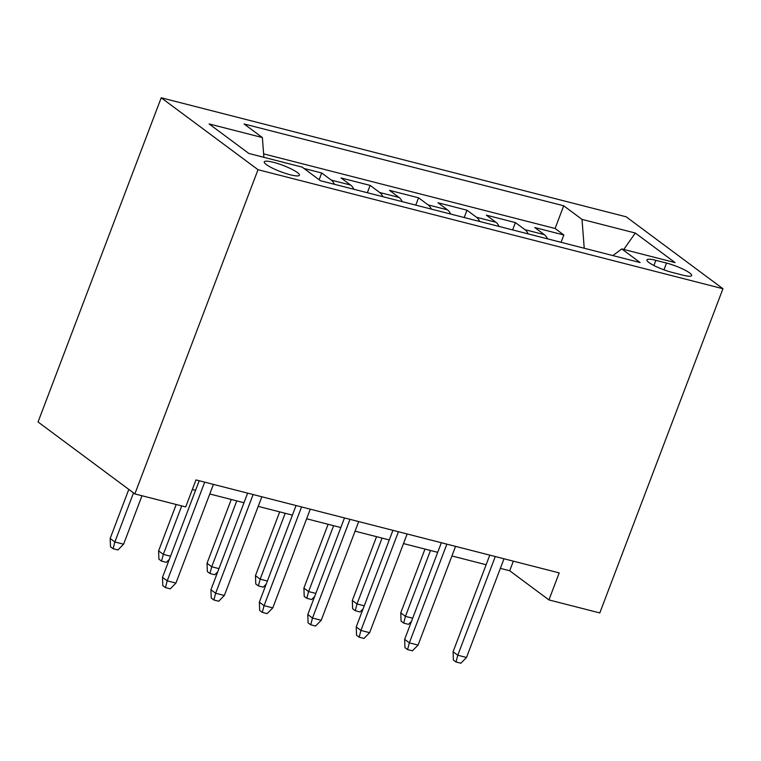 <?xml version="1.0" encoding="UTF-8"?>
<svg xmlns="http://www.w3.org/2000/svg" width="761" height="761" viewBox="0 0 761 761"><rect width="100%" height="100%" fill="white"/><g stroke="black" fill="none" stroke-linecap="round" stroke-linejoin="round"><path stroke-width="1.14" d="M290.217 174.764A18.797 3.358 20.8 0 0 299.415 175.22A18.797 3.358 20.8 0 0 291.377 169.018A18.797 3.358 20.8 0 0 273.475 162.321A18.797 3.358 20.8 0 0 264.267 161.865A18.797 3.358 20.8 0 0 272.314 168.076A18.797 3.358 20.8 0 0 290.217 174.764M258.017 169.703L134.859 493.918L38.05 421.984L161.208 97.779L626.141 216.799L722.95 288.733L258.017 169.703L161.208 97.779M547.53 238.849A23.496 12.347 -75.6 0 0 544.334 234.645L534.783 227.549L563.844 234.987L561.057 242.312M528.163 233.893A23.496 12.347 -75.6 0 0 524.966 229.689L515.416 222.593L512.629 229.917M515.416 222.593L486.355 215.154L495.906 222.25A23.496 12.347 -75.6 0 1 499.102 226.455M450.674 214.06A23.496 12.347 -75.6 0 0 447.478 209.846L437.927 202.749L466.978 210.198L464.2 217.522M402.236 201.655A23.496 12.347 -75.6 0 0 399.04 197.451L389.489 190.355L418.55 197.793L415.772 205.118M353.808 189.261A23.496 12.347 -75.6 0 0 350.612 185.056L341.061 177.96L370.122 185.399L367.335 192.723M303.953 168.457L321.694 172.994L319.135 179.739M500.358 568.372L509.699 570.76L548.938 599.925L559.202 572.9L195.977 479.915L185.713 506.931L134.859 493.918M666.512 263.068L655.849 260.338A18.216 3.253 20.8 0 0 646.936 259.901A18.216 3.253 20.8 0 0 654.736 265.912A18.216 3.253 20.8 0 0 672.077 272.39L682.731 275.121A18.216 3.253 20.8 0 0 691.644 275.558A18.216 3.253 20.8 0 0 683.854 269.546A18.216 3.253 20.8 0 0 666.512 263.068L663.934 269.832M584.229 248.248L582.013 219.387L563.701 205.784L244.053 123.957L262.374 137.56L209.094 123.929L248.866 153.475L302.146 167.116L320.457 180.718L640.096 262.545L621.785 248.942L612.833 255.572M582.013 219.387L635.292 233.028L675.055 262.583L621.785 248.942M563.844 234.987L555.083 228.481L263.62 153.865M321.694 172.994L331.244 180.091A23.496 12.347 104.4 0 1 334.44 184.305M370.122 185.399L379.672 192.495A23.496 12.347 104.4 0 1 382.869 196.699M418.55 197.793L428.101 204.89A23.496 12.347 104.4 0 1 431.297 209.094M466.978 210.198L476.529 217.285A23.496 12.347 104.4 0 1 479.734 221.499M548.938 599.925L599.792 612.938L722.95 288.733M192.333 489.513L195.548 490.341M209.77 493.975L243.986 502.736M258.207 506.379L292.414 515.13M306.635 518.774L340.842 527.535M355.064 531.178L389.271 539.93M403.492 543.573L437.708 552.334M451.929 555.968L486.136 564.729M513.342 561.161L509.699 570.76M555.083 228.481L563.701 205.784M262.374 137.56L263.886 157.318M623.782 249.456L635.292 233.028M489.78 555.13L453.08 651.739L457.789 655.24L495.287 556.538M466.512 657.475L460.852 663.221L456.01 661.984L457.789 655.24L466.512 657.475L504.001 558.774M456.01 661.984L453.394 660.044L453.08 651.739M411.501 621.318L408.524 624.343L403.682 623.107L401.066 621.157L400.752 612.862L405.461 616.362L430.488 550.479M403.682 623.107L405.461 616.362L412.681 618.208M400.752 612.862L424.98 549.071M441.351 542.736L404.652 639.345L409.361 642.845L446.859 544.144M418.074 645.081L412.424 650.826L407.582 649.59L409.361 642.845L418.074 645.081L455.573 546.369M407.582 649.59L404.966 647.64L404.652 639.345M392.923 530.331L356.224 626.95L360.933 630.45L398.422 531.739M369.646 632.676L363.996 638.431L359.154 637.185L360.933 630.45L369.646 632.676L407.145 533.975M359.154 637.185L356.538 635.245L356.224 626.95M344.486 517.937L307.786 614.546L312.495 618.046L349.993 519.344M321.218 620.282L315.568 626.027L310.726 624.791L312.495 618.046L321.218 620.282L358.707 521.58M310.726 624.791L308.1 622.85L307.786 614.546M296.058 505.542L259.358 602.151L264.067 605.651L301.565 506.95M272.79 607.877L267.13 613.632L262.288 612.396L264.067 605.651L272.79 607.877L310.279 509.176M262.288 612.396L259.672 610.446L259.358 602.151M363.064 608.924L360.096 611.949L355.254 610.702L352.638 608.762L352.324 600.467L357.033 603.958L382.06 538.084M355.254 610.702L357.033 603.958L364.253 605.813M352.324 600.467L376.552 536.676M314.635 596.529L311.668 599.544L306.826 598.308L304.21 596.367L303.896 588.063L308.605 591.563L333.622 525.689M306.826 598.308L308.605 591.563L315.815 593.409M303.896 588.063L328.124 524.272M266.207 584.125L263.239 587.15L258.388 585.913L255.772 583.963L255.458 575.668L260.167 579.169L285.194 513.285M258.388 585.913L260.167 579.169L267.387 581.014M255.458 575.668L279.696 511.877M217.77 571.73L214.802 574.755L209.96 573.509L207.344 571.568L207.03 563.273L211.739 566.764L236.766 500.89M209.96 573.509L211.739 566.764L218.959 568.619M207.03 563.273L231.258 499.482M247.629 493.138L210.93 589.756L215.639 593.247L253.128 494.545M224.352 595.483L218.702 601.238L213.86 599.991L215.639 593.247L224.352 595.483L261.851 496.781M213.86 599.991L211.244 598.051L210.93 589.756M169.342 559.335L166.374 562.35L161.532 561.114L158.916 559.173L158.602 550.869L163.311 554.369L181.717 505.913M161.532 561.114L163.311 554.369L170.531 556.215M158.602 550.869L176.21 504.505M199.201 480.743L162.493 577.352L167.211 580.852L204.699 482.151M175.924 583.088L170.274 588.833L165.432 587.597L167.211 580.852L175.924 583.088L213.422 484.386M165.432 587.597L162.816 585.656L162.493 577.352M123.596 544.201L117.945 549.956L113.104 548.719L110.488 546.769L110.164 538.474L114.873 541.975L123.596 544.201L142.003 495.744M113.104 548.719L114.873 541.975L133.508 492.919M110.164 538.474L128.799 489.418M524.966 229.689L544.334 234.645M331.244 180.091L350.612 185.056M379.672 192.495L399.04 197.451M428.101 204.89L447.478 209.846M476.529 217.285L495.906 222.25M653.899 265.484L655.849 260.338"/></g></svg>

